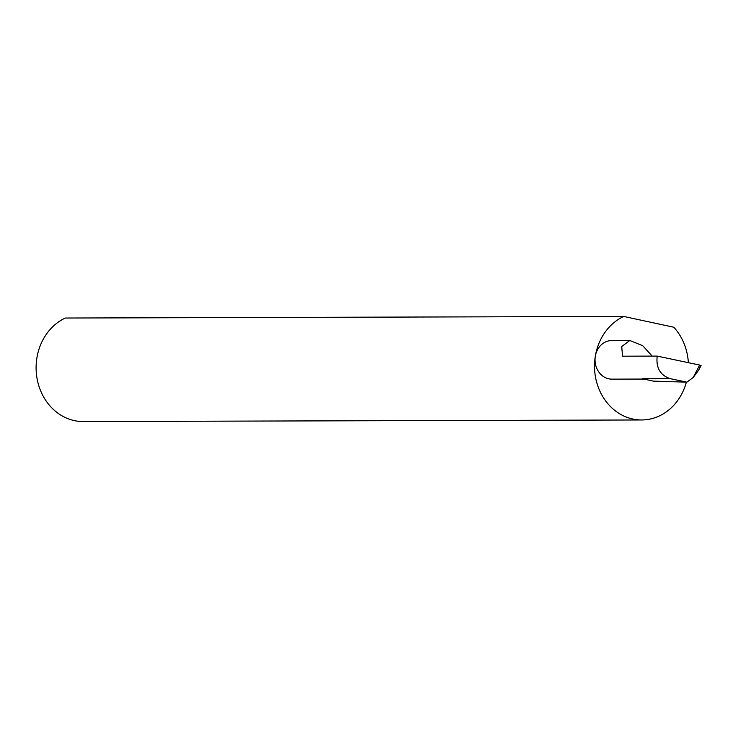 <?xml version="1.0" encoding="UTF-8"?>
<svg xmlns="http://www.w3.org/2000/svg" width="738" height="738" viewBox="0 0 738 738"><rect width="100%" height="100%" fill="white"/><g stroke="black" fill="none" stroke-linecap="round" stroke-linejoin="round"><path stroke-width="1.11" d="M652.198 356.113L642.733 345.725L629.809 340.486L621.737 346.546L622.512 356.196L657.189 356.094C655.898 367.764 660.224 375.282 670.169 378.64L686.857 382.164L693.194 377.487L699.67 365.061L657.189 356.094M643.822 379.064L611.959 379.147A19.308 16.873 -90.2 0 1 595.317 356.269A53.754 46.974 89.8 0 0 641.636 419.968L83.219 421.555A53.754 46.974 89.8 0 1 36.9 357.856A53.754 46.974 89.8 0 1 65.285 318.032L623.702 316.445A53.754 46.974 89.8 0 0 595.317 356.269A19.308 16.873 -90.2 0 1 611.848 340.532L629.809 340.486M641.636 419.968A53.754 46.974 89.8 0 0 686.358 382.146M670.169 378.64L642.254 378.723L653.379 381.122L686.857 382.164M699.67 365.061L700.648 365.568L698.609 370.291L693.194 377.487M688.351 362.672A53.754 46.974 89.8 0 0 673.803 327.229L623.702 316.445M701.1 365.522L698.609 370.291"/></g></svg>
